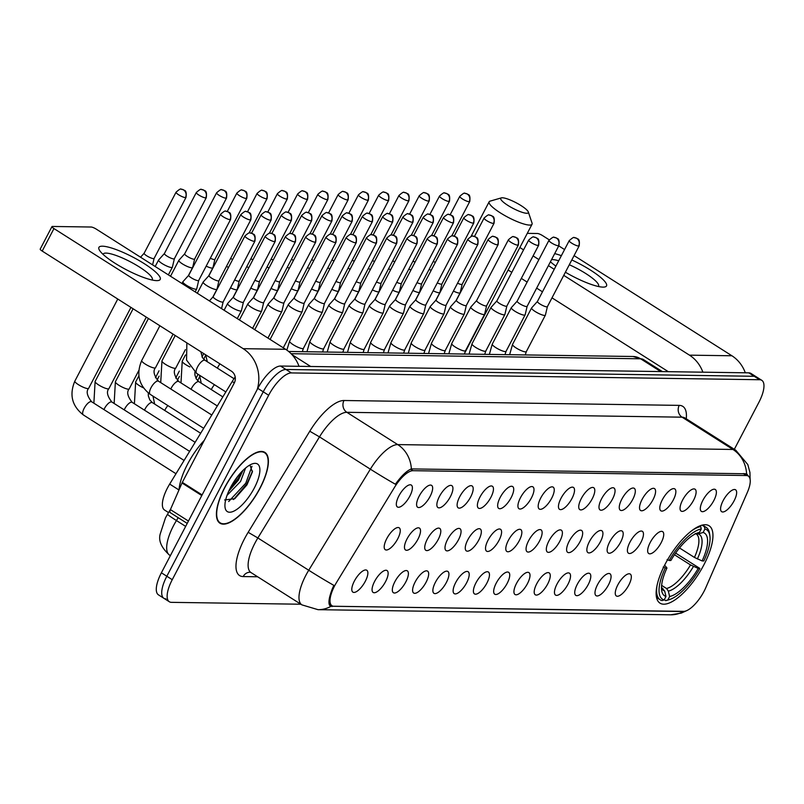 <?xml version="1.0" encoding="UTF-8"?>
<svg xmlns="http://www.w3.org/2000/svg" width="804" height="804" viewBox="0 0 804 804"><rect width="100%" height="100%" fill="white"/><g stroke="black" fill="none" stroke-linecap="round" stroke-linejoin="round"><path stroke-width="1.21" d="M703.932 564.74A45.818 16.944 122.4 0 0 709.098 525.776A45.818 16.944 122.4 0 0 665.149 564.177A45.818 16.944 122.4 0 0 659.994 603.151A45.818 16.944 122.4 0 0 703.932 564.74M702.867 500.359A12.964 4.794 -57.6 0 1 714.133 489.194A12.964 4.794 -57.6 0 1 713.841 500.52A12.964 4.794 -57.6 0 1 700.636 510.46A12.964 4.794 -57.6 0 1 702.867 500.359M682.596 500.068A12.964 4.794 -57.6 0 1 693.872 488.902A12.964 4.794 -57.6 0 1 693.571 500.229A12.964 4.794 -57.6 0 1 680.375 510.168A12.964 4.794 -57.6 0 1 682.596 500.068M662.335 499.776A12.964 4.794 -57.6 0 1 673.601 488.611A12.964 4.794 -57.6 0 1 673.31 499.937A12.964 4.794 -57.6 0 1 660.104 509.877A12.964 4.794 -57.6 0 1 662.335 499.776M642.064 499.475A12.964 4.794 -57.6 0 1 653.33 488.309A12.964 4.794 -57.6 0 1 653.039 499.636A12.964 4.794 -57.6 0 1 639.843 509.575A12.964 4.794 -57.6 0 1 642.064 499.475M621.804 499.183A12.964 4.794 -57.6 0 1 633.07 488.018A12.964 4.794 -57.6 0 1 632.778 499.344A12.964 4.794 -57.6 0 1 619.572 509.284A12.964 4.794 -57.6 0 1 621.804 499.183M601.533 498.892A12.964 4.794 -57.6 0 1 612.799 487.726A12.964 4.794 -57.6 0 1 612.507 499.053A12.964 4.794 -57.6 0 1 599.302 508.992A12.964 4.794 -57.6 0 1 601.533 498.892M581.272 498.601A12.964 4.794 -57.6 0 1 592.538 487.425A12.964 4.794 -57.6 0 1 592.246 498.751A12.964 4.794 -57.6 0 1 579.041 508.691A12.964 4.794 -57.6 0 1 581.272 498.601M561.001 498.299A12.964 4.794 -57.6 0 1 572.267 487.134A12.964 4.794 -57.6 0 1 571.976 498.46A12.964 4.794 -57.6 0 1 558.77 508.399A12.964 4.794 -57.6 0 1 561.001 498.299M540.73 498.008A12.964 4.794 -57.6 0 1 552.006 486.842A12.964 4.794 -57.6 0 1 551.705 498.168A12.964 4.794 -57.6 0 1 538.509 508.108A12.964 4.794 -57.6 0 1 540.73 498.008M520.469 497.716A12.964 4.794 -57.6 0 1 531.735 486.551A12.964 4.794 -57.6 0 1 531.444 497.867A12.964 4.794 -57.6 0 1 518.238 507.806A12.964 4.794 -57.6 0 1 520.469 497.716M500.199 497.415A12.964 4.794 -57.6 0 1 511.475 486.249A12.964 4.794 -57.6 0 1 511.173 497.575A12.964 4.794 -57.6 0 1 497.977 507.515A12.964 4.794 -57.6 0 1 500.199 497.415M479.938 497.123A12.964 4.794 -57.6 0 1 491.204 485.958A12.964 4.794 -57.6 0 1 490.912 497.284A12.964 4.794 -57.6 0 1 477.707 507.223A12.964 4.794 -57.6 0 1 479.938 497.123M459.667 496.832A12.964 4.794 -57.6 0 1 470.943 485.666A12.964 4.794 -57.6 0 1 470.641 496.993A12.964 4.794 -57.6 0 1 457.446 506.922A12.964 4.794 -57.6 0 1 459.667 496.832M439.406 496.53A12.964 4.794 -57.6 0 1 450.672 485.365A12.964 4.794 -57.6 0 1 450.381 496.691A12.964 4.794 -57.6 0 1 437.175 506.631A12.964 4.794 -57.6 0 1 439.406 496.53M419.135 496.239A12.964 4.794 -57.6 0 1 430.401 485.073A12.964 4.794 -57.6 0 1 430.11 496.4A12.964 4.794 -57.6 0 1 416.914 506.339A12.964 4.794 -57.6 0 1 419.135 496.239M398.874 495.947A12.964 4.794 -57.6 0 1 410.14 484.782A12.964 4.794 -57.6 0 1 409.849 496.108A12.964 4.794 -57.6 0 1 396.643 506.048A12.964 4.794 -57.6 0 1 398.874 495.947M723.128 500.661A12.964 4.794 -57.6 0 1 734.404 489.495A12.964 4.794 -57.6 0 1 734.102 500.822A12.964 4.794 -57.6 0 1 720.907 510.761A12.964 4.794 -57.6 0 1 723.128 500.661M650.205 542.509A12.964 4.794 -57.6 0 1 661.471 531.343A12.964 4.794 -57.6 0 1 661.179 542.67A12.964 4.794 -57.6 0 1 647.974 552.609A12.964 4.794 -57.6 0 1 650.205 542.509M629.934 542.208A12.964 4.794 -57.6 0 1 641.2 531.042A12.964 4.794 -57.6 0 1 640.909 542.368A12.964 4.794 -57.6 0 1 627.713 552.308A12.964 4.794 -57.6 0 1 629.934 542.208M609.673 541.916A12.964 4.794 -57.6 0 1 620.939 530.751A12.964 4.794 -57.6 0 1 620.648 542.077A12.964 4.794 -57.6 0 1 607.442 552.016A12.964 4.794 -57.6 0 1 609.673 541.916M589.402 541.625A12.964 4.794 -57.6 0 1 600.668 530.459A12.964 4.794 -57.6 0 1 600.377 541.785A12.964 4.794 -57.6 0 1 587.181 551.725A12.964 4.794 -57.6 0 1 589.402 541.625M569.142 541.333A12.964 4.794 -57.6 0 1 580.408 530.158A12.964 4.794 -57.6 0 1 580.116 541.484A12.964 4.794 -57.6 0 1 566.91 551.423A12.964 4.794 -57.6 0 1 569.142 541.333M548.871 541.032A12.964 4.794 -57.6 0 1 560.137 529.866A12.964 4.794 -57.6 0 1 559.845 541.192A12.964 4.794 -57.6 0 1 546.64 551.132A12.964 4.794 -57.6 0 1 548.871 541.032M528.61 540.74A12.964 4.794 -57.6 0 1 539.876 529.575A12.964 4.794 -57.6 0 1 539.584 540.901A12.964 4.794 -57.6 0 1 526.379 550.841A12.964 4.794 -57.6 0 1 528.61 540.74M508.339 540.449A12.964 4.794 -57.6 0 1 519.605 529.283A12.964 4.794 -57.6 0 1 519.314 540.6A12.964 4.794 -57.6 0 1 506.108 550.539A12.964 4.794 -57.6 0 1 508.339 540.449M488.068 540.147A12.964 4.794 -57.6 0 1 499.344 528.982A12.964 4.794 -57.6 0 1 499.043 540.308A12.964 4.794 -57.6 0 1 485.847 550.248A12.964 4.794 -57.6 0 1 488.068 540.147M467.807 539.856A12.964 4.794 -57.6 0 1 479.073 528.69A12.964 4.794 -57.6 0 1 478.782 540.017A12.964 4.794 -57.6 0 1 465.576 549.956A12.964 4.794 -57.6 0 1 467.807 539.856M447.537 539.564A12.964 4.794 -57.6 0 1 458.813 528.399A12.964 4.794 -57.6 0 1 458.511 539.725A12.964 4.794 -57.6 0 1 445.315 549.655A12.964 4.794 -57.6 0 1 447.537 539.564M427.276 539.263A12.964 4.794 -57.6 0 1 438.542 528.097A12.964 4.794 -57.6 0 1 438.25 539.424A12.964 4.794 -57.6 0 1 425.045 549.363A12.964 4.794 -57.6 0 1 427.276 539.263M407.005 538.971A12.964 4.794 -57.6 0 1 418.281 527.806A12.964 4.794 -57.6 0 1 417.979 539.132A12.964 4.794 -57.6 0 1 404.784 549.072A12.964 4.794 -57.6 0 1 407.005 538.971M386.744 538.68A12.964 4.794 -57.6 0 1 398.01 527.514A12.964 4.794 -57.6 0 1 397.719 538.841A12.964 4.794 -57.6 0 1 384.513 548.78A12.964 4.794 -57.6 0 1 386.744 538.68M617.804 584.94A12.964 4.794 -57.6 0 1 629.08 573.775A12.964 4.794 -57.6 0 1 628.778 585.101A12.964 4.794 -57.6 0 1 615.583 595.04A12.964 4.794 -57.6 0 1 617.804 584.94M597.543 584.649A12.964 4.794 -57.6 0 1 608.809 573.483A12.964 4.794 -57.6 0 1 608.517 584.809A12.964 4.794 -57.6 0 1 595.312 594.749A12.964 4.794 -57.6 0 1 597.543 584.649M577.272 584.357A12.964 4.794 -57.6 0 1 588.538 573.192A12.964 4.794 -57.6 0 1 588.247 584.518A12.964 4.794 -57.6 0 1 575.051 594.457A12.964 4.794 -57.6 0 1 577.272 584.357M557.011 584.056A12.964 4.794 -57.6 0 1 568.277 572.89A12.964 4.794 -57.6 0 1 567.986 584.217A12.964 4.794 -57.6 0 1 554.78 594.156A12.964 4.794 -57.6 0 1 557.011 584.056M536.74 583.764A12.964 4.794 -57.6 0 1 548.006 572.599A12.964 4.794 -57.6 0 1 547.715 583.925A12.964 4.794 -57.6 0 1 534.519 593.865A12.964 4.794 -57.6 0 1 536.74 583.764M516.48 583.473A12.964 4.794 -57.6 0 1 527.746 572.307A12.964 4.794 -57.6 0 1 527.454 583.634A12.964 4.794 -57.6 0 1 514.248 593.573A12.964 4.794 -57.6 0 1 516.48 583.473M496.209 583.181A12.964 4.794 -57.6 0 1 507.475 572.016A12.964 4.794 -57.6 0 1 507.183 583.332A12.964 4.794 -57.6 0 1 493.978 593.272A12.964 4.794 -57.6 0 1 496.209 583.181M475.938 582.88A12.964 4.794 -57.6 0 1 487.214 571.714A12.964 4.794 -57.6 0 1 486.912 583.041A12.964 4.794 -57.6 0 1 473.717 592.98A12.964 4.794 -57.6 0 1 475.938 582.88M455.677 582.588A12.964 4.794 -57.6 0 1 466.943 571.423A12.964 4.794 -57.6 0 1 466.652 582.749A12.964 4.794 -57.6 0 1 453.446 592.689A12.964 4.794 -57.6 0 1 455.677 582.588M435.406 582.297A12.964 4.794 -57.6 0 1 446.682 571.131A12.964 4.794 -57.6 0 1 446.381 582.448A12.964 4.794 -57.6 0 1 433.185 592.387A12.964 4.794 -57.6 0 1 435.406 582.297M415.145 581.995A12.964 4.794 -57.6 0 1 426.411 570.83A12.964 4.794 -57.6 0 1 426.12 582.156A12.964 4.794 -57.6 0 1 412.914 592.096A12.964 4.794 -57.6 0 1 415.145 581.995M394.875 581.704A12.964 4.794 -57.6 0 1 406.151 570.538A12.964 4.794 -57.6 0 1 405.849 581.865A12.964 4.794 -57.6 0 1 392.653 591.804A12.964 4.794 -57.6 0 1 394.875 581.704M374.614 581.413A12.964 4.794 -57.6 0 1 385.88 570.247A12.964 4.794 -57.6 0 1 385.588 581.573A12.964 4.794 -57.6 0 1 372.383 591.513A12.964 4.794 -57.6 0 1 374.614 581.413M354.343 581.111A12.964 4.794 -57.6 0 1 365.609 569.946A12.964 4.794 -57.6 0 1 365.317 581.272A12.964 4.794 -57.6 0 1 352.122 591.211A12.964 4.794 -57.6 0 1 354.343 581.111M705.761 587.744A23.346 8.633 -57.6 0 1 704.073 591.262A23.346 8.633 -57.6 0 1 683.611 611.362L333.891 606.276A23.346 8.633 -57.6 0 1 331.972 605.744A23.346 8.633 -57.6 0 1 336.585 582.377L394.553 487.274A23.346 8.633 -57.6 0 1 413.025 470.692L746.363 475.536A23.346 8.633 -57.6 0 1 748.293 476.068A23.346 8.633 -57.6 0 1 747.348 492.41L705.761 587.744M168.538 512.57L164.549 510.037A25.939 9.588 -57.6 0 1 169.674 484.078L232.215 381.498A25.939 9.588 -57.6 0 1 235.19 377.006M260.144 488.048A41.929 15.507 122.4 0 0 264.878 452.391A41.929 15.507 122.4 0 0 224.668 487.536A41.929 15.507 122.4 0 0 219.934 523.193A41.929 15.507 122.4 0 0 260.144 488.048M687.199 610.407L681.269 613.11L670.667 614.799A30.261 27.416 -89.2 0 0 683.43 611.532L330.333 606.196M746.594 473.777L411.367 468.913C406.824 470.702 401.487 475.797 395.377 484.219A30.261 1.377 -148.6 0 1 370.353 469.164L319.489 436.884L257.863 537.966L308.736 570.247A34.582 12.784 -57.6 0 0 305.791 575.453A34.582 12.784 -57.6 0 0 301.892 604.869L318.022 609.673A30.261 27.416 90.8 0 0 330.776 606.407C327.891 604.739 328.444 598.769 332.454 588.498L333.841 585.352A30.261 1.377 -148.6 0 1 308.736 570.247L370.353 469.164A34.582 12.784 -57.6 0 1 397.719 444.592L732.957 449.466A30.261 27.416 90.8 0 1 746.594 473.777L749.78 477.757M734.323 449.315L758.865 402.382A25.939 9.588 122.4 0 0 761.79 380.322L756.363 376.885A25.939 9.588 122.4 0 0 754.222 376.282L285.973 369.478A25.939 9.588 122.4 0 0 263.24 391.809L166.82 576.247A25.939 9.588 122.4 0 0 163.895 598.307A25.939 9.588 122.4 0 0 166.036 598.9M761.79 380.322A25.939 9.588 122.4 0 0 759.649 379.729L291.4 372.925A25.939 9.588 122.4 0 0 268.667 395.256L172.247 579.694A25.939 9.588 122.4 0 0 169.322 601.754A25.939 9.588 122.4 0 0 171.463 602.347L300.887 604.226M750.936 373.438A25.939 9.588 122.4 0 0 748.795 372.845L280.546 366.041A25.939 9.588 122.4 0 0 257.813 388.372L161.393 572.8A25.939 9.588 122.4 0 0 158.468 594.859L163.895 598.307A25.939 9.588 122.4 0 1 166.82 576.247L263.24 391.809A25.939 9.588 122.4 0 1 285.973 369.478L754.222 376.282A25.939 9.588 122.4 0 1 756.363 376.885L750.936 373.438M554.7 253.612A34.582 7.115 -152.4 0 1 561.363 255.672M571.795 259.963A34.582 7.115 -152.4 0 1 601.101 277.802A34.582 7.115 -152.4 0 1 603.201 287.118A34.582 7.115 -152.4 0 1 602.99 287.118A34.582 7.115 -152.4 0 1 565.393 272.224M598.337 286.485A27.668 5.698 27.6 0 0 598.568 286.174A27.668 5.698 27.6 0 0 569.302 264.737M558.7 260.757A27.668 5.698 27.6 0 0 552.348 259.581A27.668 5.698 27.6 0 0 551.564 259.612M745.308 372.795A34.582 31.336 -89.2 0 0 731.911 355.77L574.076 255.602M702.877 372.172A34.582 31.336 -89.2 0 0 689.47 355.157L563.755 275.36M555.906 266.104A34.582 7.115 -152.4 0 1 550.418 261.813M564.559 249.562L558.75 245.873M549.253 239.843L542.69 235.683A4.321 0.894 27.6 0 0 537.474 233.502L527.273 233.361M554.227 269.32L548.418 265.632M538.891 259.591L533.082 255.903M523.565 249.863L519.876 247.521M508.118 270.013L511.806 272.355M521.324 278.395L527.133 282.083M536.66 288.123L542.469 291.812M551.996 297.852L668.295 371.669M224.849 487.536A41.496 15.346 122.4 0 0 220.165 522.831A41.496 15.346 122.4 0 0 259.963 488.048A41.496 15.346 122.4 0 0 264.647 452.752A41.496 15.346 122.4 0 0 224.849 487.536M204.286 440.331A43.225 15.979 122.4 0 0 187.493 464.28A43.225 15.979 122.4 0 0 179.051 489.797M245.582 468.049L240.547 481.485L227.06 495.334M242.969 470.43L238.396 480.119L228.678 491.334M254.335 487.968A28.18 10.422 122.4 0 0 252.757 463.737A28.18 10.422 122.4 0 0 230.477 487.616A28.18 10.422 122.4 0 0 225.05 507.404A28.18 10.422 122.4 0 0 236.396 509.676A28.18 10.422 122.4 0 0 254.335 487.968M224.607 499.957L234.828 498.661L246.939 484.882L252.376 472.018L249.923 464.983M251.974 466.31L245.753 483.234L228.688 501.525M238.547 475.325L231.532 485.686M252.536 471.054L246.838 483.918L233.502 499.565M241.803 471.616L238.225 478.45L229.23 490.128M502.309 197.774A15.557 3.206 27.6 0 0 501.344 197.884A15.557 3.206 27.6 0 0 509.022 206.105A15.557 3.206 27.6 0 0 526.721 213.271A15.557 3.206 27.6 0 0 528.308 211.975A15.557 3.206 27.6 0 0 517.203 203.332A15.557 3.206 27.6 0 0 502.309 197.774M528.308 211.975L532.047 223.06A24.21 4.985 -152.4 0 1 532.047 224.236A24.21 4.985 -152.4 0 1 529.585 225.08A24.21 4.985 -152.4 0 1 504.198 215.201A24.21 4.985 -152.4 0 1 489.144 201.804A24.21 4.985 -152.4 0 1 490.108 201.131L501.344 197.884M679.501 547.956L694.435 557.433L702.123 560.941A37.175 13.748 122.4 0 0 703.108 532.469L704.927 528.992L704.354 526.63L702.053 525.163M675.621 553.082L699.902 568.458A41.155 15.216 122.4 0 1 669.42 599.583L667.431 600.196A42.883 15.859 122.4 0 1 665.672 600.628L664.265 599.724M657.019 585.624A42.883 15.859 122.4 0 0 660.205 599.804A42.883 15.859 122.4 0 0 662.014 600.568L664.164 599.925A41.155 15.216 122.4 0 1 665.27 567.956L663.169 567.081M667.089 559.584L669.189 560.458A41.155 15.216 122.4 0 1 701.269 528.942L700.696 526.58A42.883 15.859 122.4 0 0 691.983 530.539M700.696 526.58L699.721 525.957M702.123 560.941L703.822 560.961A41.155 15.216 122.4 0 0 709.882 535.826L709.59 533.766A42.883 15.859 122.4 0 0 706.163 527.394A42.883 15.859 122.4 0 0 704.354 526.63M709.882 535.826A41.155 15.216 122.4 0 0 704.927 528.992M665.27 567.956L666.958 567.986A37.175 13.748 122.4 0 0 661.652 590.327A37.175 13.748 122.4 0 0 665.973 596.457L664.164 599.925M701.269 528.942L699.45 532.409A37.175 13.748 122.4 0 0 698.204 532.73A37.175 13.748 122.4 0 0 670.878 560.488L669.189 560.458M665.973 596.457L664.687 591.071L661.612 587.644M664.637 565.182L666.958 567.986M697.038 533.142L699.45 532.409M703.108 532.469L698.244 533.936L695.269 533.524M694.435 557.433A31.989 11.829 122.4 0 0 696.214 533.977L695.671 533.745M665.672 600.628L667.812 599.975A41.155 15.216 122.4 0 0 669.42 599.583M667.812 599.975L669.631 596.508A37.175 13.748 122.4 0 0 698.204 568.438L699.902 568.458M661.622 585.382L666.526 588.498L668.345 591.131L669.631 596.508M698.204 568.438L690.515 564.931L674.476 554.75M429.115 269.36A7.779 1.598 27.6 0 0 431.195 270.295M433.245 261.461A5.618 1.156 27.6 0 0 435.356 262.335M408.844 269.069A7.779 1.598 27.6 0 0 410.934 270.003M412.975 261.169A5.618 1.156 27.6 0 0 415.085 262.044M388.583 268.767A7.779 1.598 27.6 0 0 390.664 269.702M392.714 260.878A5.618 1.156 27.6 0 0 394.824 261.752M368.312 268.476A7.779 1.598 27.6 0 0 370.403 269.41M372.443 260.576A5.618 1.156 27.6 0 0 374.553 261.461M348.052 268.184A7.779 1.598 27.6 0 0 350.132 269.119M352.172 260.285A5.618 1.156 27.6 0 0 354.293 261.159M327.781 267.893A7.779 1.598 27.6 0 0 329.871 268.817M331.911 259.993A5.618 1.156 27.6 0 0 334.022 260.868M307.52 267.591A7.779 1.598 27.6 0 0 309.6 268.526M311.64 259.692A5.618 1.156 27.6 0 0 313.761 260.576M287.249 267.3A7.779 1.598 27.6 0 0 289.329 268.234M291.38 259.401A5.618 1.156 27.6 0 0 293.49 260.275M266.988 267.008A7.779 1.598 27.6 0 0 269.069 267.933M271.109 259.109A5.618 1.156 27.6 0 0 273.229 259.983M246.717 266.707A7.779 1.598 27.6 0 0 248.798 267.642M250.848 258.818A5.618 1.156 27.6 0 0 252.958 259.692M226.447 266.415A7.779 1.598 27.6 0 0 228.537 267.35M230.577 258.516A5.618 1.156 27.6 0 0 232.698 259.39M206.186 266.124A7.779 1.598 27.6 0 0 212.105 268.104A7.779 1.598 27.6 0 0 212.889 267.832A7.779 1.598 27.6 0 0 212.919 267.752L214.909 259.31A5.618 1.156 27.6 0 1 214.899 259.34A5.618 1.156 27.6 0 1 214.326 259.531A5.618 1.156 27.6 0 1 210.316 258.225M184.709 253.783A5.618 1.156 27.6 0 0 184.669 253.833L178.89 260.265A7.779 1.598 27.6 0 0 178.84 260.335A7.779 1.598 27.6 0 0 182.438 263.893A7.779 1.598 27.6 0 0 191.834 267.812A7.779 1.598 27.6 0 0 192.628 267.541A7.779 1.598 27.6 0 0 192.658 267.461L194.648 259.019M225.964 198.206A5.618 1.156 27.6 0 0 226.537 198.015C227.663 189.161 224.075 191.613 224.185 190.447L221.643 189.794A5.618 5.095 -89.2 0 1 224.105 190.538A5.618 5.095 90.8 0 1 225.964 198.206A5.618 1.156 27.6 0 1 220.075 195.915A5.618 1.156 27.6 0 1 216.577 192.809L184.669 253.833A5.618 1.156 27.6 0 0 187.272 256.406A5.618 1.156 27.6 0 0 194.055 259.24A5.618 1.156 27.6 0 0 194.628 259.039A5.618 1.156 27.6 0 0 194.648 258.988M205.703 197.915A5.618 1.156 27.6 0 0 206.266 197.724C207.402 188.87 203.814 191.322 203.925 190.146L201.372 189.493A5.618 5.095 -89.2 0 1 203.834 190.246A5.618 5.095 90.8 0 1 205.703 197.915A5.618 1.156 27.6 0 1 199.804 195.623A5.618 1.156 27.6 0 1 196.307 192.518L164.408 253.541A5.618 1.156 27.6 0 1 164.438 253.491L158.619 259.963A7.779 1.598 27.6 0 0 158.569 260.034A7.779 1.598 27.6 0 0 162.177 263.591A7.779 1.598 27.6 0 0 171.574 267.521A7.779 1.598 27.6 0 0 172.357 267.25A7.779 1.598 27.6 0 0 172.388 267.169L174.378 258.717A5.618 1.156 27.6 0 0 174.388 258.687M164.408 253.541A5.618 1.156 27.6 0 0 167.011 256.114A5.618 1.156 27.6 0 0 173.795 258.938A5.618 1.156 27.6 0 0 174.367 258.747L206.266 197.724M140.559 257.22L144.157 253.22A5.618 1.156 27.6 0 0 144.137 253.25A5.618 1.156 27.6 0 0 146.74 255.813A5.618 1.156 27.6 0 0 153.524 258.647A5.618 1.156 27.6 0 0 154.097 258.456A5.618 1.156 27.6 0 0 154.117 258.396M453.436 291.078A7.779 1.598 27.6 0 0 459.345 293.068A7.779 1.598 27.6 0 0 460.139 292.797A7.779 1.598 27.6 0 0 460.169 292.716L462.159 284.274A5.618 1.156 27.6 0 1 462.149 284.294A5.618 1.156 27.6 0 1 461.576 284.495A5.618 1.156 27.6 0 1 457.556 283.179M433.165 290.787A7.779 1.598 27.6 0 0 439.084 292.767A7.779 1.598 27.6 0 0 439.878 292.505A7.779 1.598 27.6 0 0 439.909 292.425L441.898 283.973A5.618 1.156 27.6 0 1 441.878 284.003A5.618 1.156 27.6 0 1 441.306 284.194A5.618 1.156 27.6 0 1 437.296 282.887M412.904 290.485A7.779 1.598 27.6 0 0 418.814 292.475A7.779 1.598 27.6 0 0 419.608 292.204A7.779 1.598 27.6 0 0 419.638 292.123L421.628 283.681A5.618 1.156 27.6 0 1 421.618 283.712A5.618 1.156 27.6 0 1 421.045 283.902A5.618 1.156 27.6 0 1 417.025 282.596M392.633 290.194A7.779 1.598 27.6 0 0 398.553 292.184A7.779 1.598 27.6 0 0 399.347 291.912A7.779 1.598 27.6 0 0 399.377 291.832L401.357 283.39A5.618 1.156 27.6 0 0 401.367 283.36M396.764 282.294A5.618 1.156 27.6 0 0 400.774 283.611A5.618 1.156 27.6 0 0 401.347 283.41L433.255 222.386C434.381 213.532 430.793 215.985 430.904 214.819L428.351 214.165A5.618 5.095 -89.2 0 1 430.823 214.909A5.618 5.095 90.8 0 1 432.683 222.577A5.618 1.156 27.6 0 0 433.255 222.386M372.373 289.902A7.779 1.598 27.6 0 0 378.282 291.882A7.779 1.598 27.6 0 0 379.076 291.621A7.779 1.598 27.6 0 0 379.106 291.54L381.096 283.088A5.618 1.156 27.6 0 0 381.106 283.058M376.493 282.003A5.618 1.156 27.6 0 0 380.513 283.309A5.618 1.156 27.6 0 0 381.076 283.119L412.985 222.085C414.11 213.241 410.522 215.693 410.633 214.517L408.09 213.864A5.618 5.095 -89.2 0 1 410.553 214.618A5.618 5.095 90.8 0 1 412.412 222.286A5.618 1.156 27.6 0 0 412.985 222.085M352.102 289.611A7.779 1.598 27.6 0 0 358.021 291.591A7.779 1.598 27.6 0 0 358.815 291.319A7.779 1.598 27.6 0 0 358.835 291.239L360.825 282.797M356.232 281.712A5.618 1.156 27.6 0 0 360.242 283.018A5.618 1.156 27.6 0 0 360.815 282.827A5.618 1.156 27.6 0 0 360.835 282.767M331.831 289.309A7.779 1.598 27.6 0 0 337.75 291.299A7.779 1.598 27.6 0 0 338.544 291.028A7.779 1.598 27.6 0 0 338.574 290.947L340.564 282.505A5.618 1.156 27.6 0 0 340.574 282.475M335.961 281.42A5.618 1.156 27.6 0 0 339.981 282.727A5.618 1.156 27.6 0 0 340.544 282.526L372.453 221.502C373.579 212.648 369.991 215.1 370.101 213.934L367.559 213.281A5.618 5.095 -89.2 0 1 370.021 214.025A5.618 5.095 90.8 0 1 371.88 221.693A5.618 1.156 27.6 0 0 372.453 221.502M311.57 289.018A7.779 1.598 27.6 0 0 317.49 290.998A7.779 1.598 27.6 0 0 318.273 290.736A7.779 1.598 27.6 0 0 318.304 290.656L320.293 282.204M315.701 281.119A5.618 1.156 27.6 0 0 319.711 282.425A5.618 1.156 27.6 0 0 320.283 282.234A5.618 1.156 27.6 0 0 320.304 282.174M291.299 288.726A7.779 1.598 27.6 0 0 297.219 290.706A7.779 1.598 27.6 0 0 298.013 290.435A7.779 1.598 27.6 0 0 298.043 290.355L300.033 281.913A5.618 1.156 27.6 0 1 300.013 281.943A5.618 1.156 27.6 0 1 299.44 282.134A5.618 1.156 27.6 0 1 295.43 280.827M271.038 288.425A7.779 1.598 27.6 0 0 276.958 290.415A7.779 1.598 27.6 0 0 277.742 290.143A7.779 1.598 27.6 0 0 277.772 290.063L279.762 281.621M275.169 280.536A5.618 1.156 27.6 0 0 279.179 281.842A5.618 1.156 27.6 0 0 279.752 281.641A5.618 1.156 27.6 0 0 279.772 281.591M250.768 288.133A7.779 1.598 27.6 0 0 256.687 290.123A7.779 1.598 27.6 0 0 257.481 289.852A7.779 1.598 27.6 0 0 257.511 289.772L259.501 281.32A5.618 1.156 27.6 0 1 259.481 281.35A5.618 1.156 27.6 0 1 258.908 281.541A5.618 1.156 27.6 0 1 254.898 280.234M230.507 287.842A7.779 1.598 27.6 0 0 236.426 289.822A7.779 1.598 27.6 0 0 237.21 289.551A7.779 1.598 27.6 0 0 237.24 289.48L239.23 281.028A5.618 1.156 27.6 0 0 239.24 280.998M234.637 279.943A5.618 1.156 27.6 0 0 238.647 281.249A5.618 1.156 27.6 0 0 239.22 281.058L271.119 220.025C272.254 211.181 268.657 213.623 268.767 212.457L266.224 211.804A5.618 5.095 -89.2 0 1 268.687 212.547A5.618 5.095 90.8 0 1 270.546 220.226A5.618 1.156 27.6 0 0 271.119 220.025M209.01 275.531L203.201 281.983A7.779 1.598 27.6 0 0 203.161 282.053A7.779 1.598 27.6 0 0 206.759 285.611A7.779 1.598 27.6 0 0 216.155 289.53A7.779 1.598 27.6 0 0 216.949 289.259A7.779 1.598 27.6 0 0 216.979 289.179L218.969 280.737M209.03 275.501A5.618 1.156 27.6 0 0 208.99 275.551A5.618 1.156 27.6 0 0 211.593 278.124A5.618 1.156 27.6 0 0 218.376 280.958A5.618 1.156 27.6 0 0 218.949 280.757A5.618 1.156 27.6 0 0 218.969 280.707M230.014 219.633A5.618 1.156 27.6 0 0 230.587 219.442C231.713 210.588 228.125 213.04 228.235 211.864L225.693 211.221A5.618 5.095 -89.2 0 1 228.155 211.965A5.618 5.095 90.8 0 1 230.014 219.633A5.618 1.156 27.6 0 1 224.125 217.341A5.618 1.156 27.6 0 1 220.628 214.236L188.729 275.259A5.618 1.156 27.6 0 1 188.759 275.209L182.94 281.691A7.779 1.598 27.6 0 0 182.89 281.752A7.779 1.598 27.6 0 0 186.498 285.309A7.779 1.598 27.6 0 0 195.885 289.239A7.779 1.598 27.6 0 0 196.678 288.968A7.779 1.598 27.6 0 0 196.709 288.887L198.699 280.435A5.618 1.156 27.6 0 0 198.709 280.405M188.729 275.259A5.618 1.156 27.6 0 0 191.332 277.832A5.618 1.156 27.6 0 0 198.116 280.666A5.618 1.156 27.6 0 0 198.688 280.465L230.587 219.442M537.454 301.42A5.618 1.156 27.6 0 0 537.424 301.47L531.635 307.892A7.779 1.598 27.6 0 0 531.585 307.962A7.779 1.598 27.6 0 0 535.193 311.52A7.779 1.598 27.6 0 0 544.589 315.439A7.779 1.598 27.6 0 0 545.373 315.168A7.779 1.598 27.6 0 0 545.403 315.098L547.393 306.646M578.599 246.064A5.618 1.156 27.6 0 0 579.171 245.873C580.297 237.019 576.709 239.471 576.82 238.296L574.267 237.652A5.618 5.095 -89.2 0 1 576.739 238.396A5.618 5.095 90.8 0 1 578.599 246.064A5.618 1.156 27.6 0 1 572.709 243.773A5.618 1.156 27.6 0 1 569.212 240.667L537.424 301.47A5.618 1.156 27.6 0 0 540.027 304.033A5.618 1.156 27.6 0 0 546.81 306.867A5.618 1.156 27.6 0 0 547.383 306.676A5.618 1.156 27.6 0 0 547.403 306.615M102.44 246.195A34.582 7.115 -152.4 0 1 144.006 263.501A34.582 7.115 -152.4 0 1 156.911 280.626A34.582 7.115 -152.4 0 1 156.7 280.626A34.582 7.115 -152.4 0 1 126.047 269.601A34.582 7.115 -152.4 0 1 99.827 250.788A34.582 7.115 -152.4 0 1 102.44 246.195M152.046 279.993A27.668 5.698 27.6 0 0 152.278 279.691A27.668 5.698 27.6 0 0 135.072 264.385A27.668 5.698 27.6 0 0 106.058 253.099A27.668 5.698 27.6 0 0 103.244 254.054A27.668 5.698 27.6 0 0 103.123 254.416M299.018 366.302A34.582 31.336 -89.2 0 0 285.611 349.288L96.4 229.2A4.321 0.894 27.6 0 0 91.174 227.019L52.401 226.457A4.321 0.894 27.6 0 0 51.959 226.607A4.321 0.894 27.6 0 0 53.958 228.577L42.2 251.069L231.421 371.167A8.643 7.829 90.8 0 1 234.286 382.965L182.327 482.35L202.116 494.912M257.23 389.498A34.582 31.336 -89.2 0 0 243.18 348.675L53.958 228.577M42.2 251.069A4.321 0.894 -152.4 0 1 40.2 249.099L51.959 226.607M170.589 512.731A4.321 1.598 -57.6 0 1 170.237 512.63A4.321 1.598 -57.6 0 1 170.408 509.605L182.016 483.003A4.321 1.598 -57.6 0 1 182.327 482.35M517.193 301.118A5.618 1.156 27.6 0 0 517.153 301.168L511.374 307.6A7.779 1.598 27.6 0 0 511.324 307.671A7.779 1.598 27.6 0 0 514.922 311.228A7.779 1.598 27.6 0 0 524.319 315.148A7.779 1.598 27.6 0 0 525.112 314.877A7.779 1.598 27.6 0 0 525.143 314.796L527.133 306.354A5.618 1.156 27.6 0 0 527.133 306.324M558.328 245.773A5.618 1.156 27.6 0 1 552.438 243.481A5.618 1.156 27.6 0 1 548.941 240.366L517.153 301.168A5.618 1.156 27.6 0 0 519.756 303.741A5.618 1.156 27.6 0 0 526.54 306.575A5.618 1.156 27.6 0 0 527.112 306.384L558.901 245.572C560.026 236.728 556.438 239.17 556.549 238.004L554.006 237.351A5.618 5.095 -89.2 0 1 556.468 238.095A5.618 5.095 90.8 0 1 558.328 245.773A5.618 1.156 27.6 0 0 558.901 245.572M538.067 245.471A5.618 1.156 27.6 0 0 538.64 245.28C539.765 236.436 536.178 238.878 536.288 237.713L533.735 237.059A5.618 5.095 -89.2 0 1 536.208 237.803A5.618 5.095 90.8 0 1 538.067 245.471A5.618 1.156 27.6 0 1 532.168 243.18A5.618 1.156 27.6 0 1 528.68 240.074L496.892 300.877A5.618 1.156 27.6 0 1 496.922 300.827L491.103 307.309A7.779 1.598 27.6 0 0 491.053 307.369A7.779 1.598 27.6 0 0 494.661 310.927A7.779 1.598 27.6 0 0 504.058 314.856A7.779 1.598 27.6 0 0 504.842 314.585A7.779 1.598 27.6 0 0 504.872 314.505L506.862 306.063A5.618 1.156 27.6 0 0 506.872 306.022M496.892 300.877A5.618 1.156 27.6 0 0 499.495 303.45A5.618 1.156 27.6 0 0 506.279 306.284A5.618 1.156 27.6 0 0 506.852 306.083L538.64 245.28M476.641 300.555L470.832 307.007A7.779 1.598 27.6 0 0 470.792 307.078A7.779 1.598 27.6 0 0 474.39 310.635A7.779 1.598 27.6 0 0 483.787 314.555A7.779 1.598 27.6 0 0 484.581 314.294A7.779 1.598 27.6 0 0 484.611 314.213L486.601 305.761M476.661 300.535A5.618 1.156 27.6 0 0 476.621 300.585A5.618 1.156 27.6 0 0 479.224 303.148A5.618 1.156 27.6 0 0 486.008 305.982A5.618 1.156 27.6 0 0 486.581 305.791A5.618 1.156 27.6 0 0 486.601 305.731M497.535 244.888A5.618 1.156 27.6 0 0 498.108 244.687C499.234 235.843 495.646 238.296 495.756 237.12L493.204 236.466A5.618 5.095 -89.2 0 1 495.676 237.21A5.618 5.095 90.8 0 1 497.535 244.888A5.618 1.156 27.6 0 1 491.636 242.597A5.618 1.156 27.6 0 1 488.149 239.481L456.36 300.284A5.618 1.156 27.6 0 1 456.391 300.234L450.572 306.716A7.779 1.598 27.6 0 0 450.521 306.786A7.779 1.598 27.6 0 0 454.129 310.344A7.779 1.598 27.6 0 0 463.516 314.263A7.779 1.598 27.6 0 0 464.31 313.992A7.779 1.598 27.6 0 0 464.34 313.912L466.33 305.47M456.36 300.284A5.618 1.156 27.6 0 0 458.963 302.857A5.618 1.156 27.6 0 0 465.747 305.691A5.618 1.156 27.6 0 0 466.32 305.5A5.618 1.156 27.6 0 0 466.34 305.44M433.858 310.042A7.779 1.598 27.6 0 0 443.255 313.972A7.779 1.598 27.6 0 0 444.049 313.701A7.779 1.598 27.6 0 0 444.079 313.62L446.069 305.178A5.618 1.156 27.6 0 1 446.049 305.198A5.618 1.156 27.6 0 1 445.476 305.399A5.618 1.156 27.6 0 1 438.693 302.565A5.618 1.156 27.6 0 1 436.09 299.992A5.618 1.156 27.6 0 1 436.13 299.942L430.301 306.424A7.779 1.598 27.6 0 0 430.261 306.495A7.779 1.598 27.6 0 0 433.858 310.042M413.588 309.751A7.779 1.598 27.6 0 0 422.984 313.671A7.779 1.598 27.6 0 0 423.778 313.409A7.779 1.598 27.6 0 0 423.808 313.329L425.798 304.877A5.618 1.156 27.6 0 1 425.788 304.907A5.618 1.156 27.6 0 1 425.215 305.098A5.618 1.156 27.6 0 1 418.422 302.264A5.618 1.156 27.6 0 1 415.829 299.701L410.04 306.123A7.779 1.598 27.6 0 0 409.99 306.193A7.779 1.598 27.6 0 0 413.588 309.751M415.859 299.651A5.618 1.156 27.6 0 0 415.829 299.701L447.607 238.899A5.618 1.156 27.6 0 0 451.104 242.004A5.618 1.156 27.6 0 0 457.004 244.295A5.618 1.156 27.6 0 0 457.576 244.104C458.702 235.25 455.114 237.703 455.225 236.537L452.672 235.884A5.618 5.095 -89.2 0 1 455.144 236.627A5.618 5.095 90.8 0 1 457.004 244.295M393.327 309.46A7.779 1.598 27.6 0 0 402.724 313.379A7.779 1.598 27.6 0 0 403.518 313.108A7.779 1.598 27.6 0 0 403.548 313.027L405.528 304.585A5.618 1.156 27.6 0 1 405.517 304.615A5.618 1.156 27.6 0 1 404.945 304.806A5.618 1.156 27.6 0 1 398.161 301.972A5.618 1.156 27.6 0 1 395.558 299.41L389.769 305.832A7.779 1.598 27.6 0 0 389.719 305.902A7.779 1.598 27.6 0 0 393.327 309.46M395.598 299.359A5.618 1.156 27.6 0 0 395.558 299.41L427.346 238.597A5.618 1.156 27.6 0 0 430.843 241.713A5.618 1.156 27.6 0 0 436.733 244.004A5.618 1.156 27.6 0 0 437.306 243.813C438.431 234.959 434.843 237.411 434.954 236.235L432.411 235.582A5.618 5.095 -89.2 0 1 434.874 236.336A5.618 5.095 90.8 0 1 436.733 244.004M375.307 299.088L369.508 305.54A7.779 1.598 27.6 0 0 369.458 305.61A7.779 1.598 27.6 0 0 373.056 309.168A7.779 1.598 27.6 0 0 382.453 313.088A7.779 1.598 27.6 0 0 383.247 312.816A7.779 1.598 27.6 0 0 383.277 312.736L385.267 304.294A5.618 1.156 27.6 0 0 385.277 304.264M375.327 299.058A5.618 1.156 27.6 0 0 375.287 299.108A5.618 1.156 27.6 0 0 377.89 301.681A5.618 1.156 27.6 0 0 384.684 304.515A5.618 1.156 27.6 0 0 385.257 304.314L417.035 243.511C418.17 234.667 414.583 237.11 414.693 235.944L412.14 235.291A5.618 5.095 -89.2 0 1 414.603 236.034A5.618 5.095 90.8 0 1 416.472 243.712A5.618 1.156 27.6 0 0 417.035 243.511M355.036 298.786L349.237 305.239A7.779 1.598 27.6 0 0 349.187 305.309A7.779 1.598 27.6 0 0 352.795 308.867A7.779 1.598 27.6 0 0 362.192 312.786A7.779 1.598 27.6 0 0 362.986 312.525A7.779 1.598 27.6 0 0 363.006 312.444L364.996 303.992M355.056 298.766A5.618 1.156 27.6 0 0 355.026 298.817A5.618 1.156 27.6 0 0 357.629 301.389A5.618 1.156 27.6 0 0 364.413 304.213A5.618 1.156 27.6 0 0 364.986 304.023A5.618 1.156 27.6 0 0 365.006 303.962M334.776 298.495L328.977 304.947A7.779 1.598 27.6 0 0 328.926 305.017A7.779 1.598 27.6 0 0 332.524 308.575A7.779 1.598 27.6 0 0 341.921 312.495A7.779 1.598 27.6 0 0 342.715 312.223A7.779 1.598 27.6 0 0 342.745 312.143L344.735 303.701A5.618 1.156 27.6 0 0 344.745 303.671M334.796 298.475A5.618 1.156 27.6 0 0 334.755 298.525A5.618 1.156 27.6 0 0 337.358 301.088A5.618 1.156 27.6 0 0 344.152 303.922A5.618 1.156 27.6 0 0 344.715 303.731L376.503 242.929C377.639 234.075 374.051 236.527 374.151 235.351L371.609 234.698A5.618 5.095 -89.2 0 1 374.071 235.451A5.618 5.095 90.8 0 1 375.93 243.12A5.618 1.156 27.6 0 0 376.503 242.929M355.669 242.828A5.618 1.156 27.6 0 0 356.242 242.627C357.368 233.783 353.78 236.225 353.891 235.059L351.338 234.406A5.618 5.095 -89.2 0 1 353.81 235.15A5.618 5.095 90.8 0 1 355.669 242.828A5.618 1.156 27.6 0 1 349.78 240.527A5.618 1.156 27.6 0 1 346.283 237.421L314.495 298.224A5.618 1.156 27.6 0 1 314.525 298.173L308.706 304.656A7.779 1.598 27.6 0 0 308.656 304.726A7.779 1.598 27.6 0 0 312.264 308.284A7.779 1.598 27.6 0 0 321.66 312.203A7.779 1.598 27.6 0 0 322.444 311.932A7.779 1.598 27.6 0 0 322.474 311.851L324.464 303.409A5.618 1.156 27.6 0 0 324.474 303.379M314.495 298.224A5.618 1.156 27.6 0 0 317.098 300.796A5.618 1.156 27.6 0 0 323.881 303.631A5.618 1.156 27.6 0 0 324.454 303.43L356.242 242.627M335.399 242.527A5.618 1.156 27.6 0 0 335.971 242.336C337.097 233.482 333.509 235.934 333.62 234.768L331.077 234.115A5.618 5.095 -89.2 0 1 333.539 234.858A5.618 5.095 90.8 0 1 335.399 242.527A5.618 1.156 27.6 0 1 329.509 240.235A5.618 1.156 27.6 0 1 326.012 237.13L294.224 297.932A5.618 1.156 27.6 0 1 294.264 297.882L288.445 304.354A7.779 1.598 27.6 0 0 288.395 304.425A7.779 1.598 27.6 0 0 291.993 307.982A7.779 1.598 27.6 0 0 301.389 311.912A7.779 1.598 27.6 0 0 302.183 311.64A7.779 1.598 27.6 0 0 302.214 311.56L304.203 303.108M294.224 297.932A5.618 1.156 27.6 0 0 296.827 300.505A5.618 1.156 27.6 0 0 303.611 303.329A5.618 1.156 27.6 0 0 304.183 303.138A5.618 1.156 27.6 0 0 304.203 303.078M273.993 297.591A5.618 1.156 27.6 0 0 273.963 297.641L268.174 304.063A7.779 1.598 27.6 0 0 268.124 304.133A7.779 1.598 27.6 0 0 271.732 307.691A7.779 1.598 27.6 0 0 281.129 311.61A7.779 1.598 27.6 0 0 281.913 311.339A7.779 1.598 27.6 0 0 281.943 311.259L283.933 302.817M315.138 242.235A5.618 1.156 27.6 0 0 315.711 242.044C316.836 233.19 313.248 235.642 313.359 234.466L310.806 233.823A5.618 5.095 -89.2 0 1 313.279 234.567A5.618 5.095 90.8 0 1 315.138 242.235A5.618 1.156 27.6 0 1 309.238 239.944A5.618 1.156 27.6 0 1 305.751 236.838L273.963 297.641A5.618 1.156 27.6 0 0 276.566 300.204A5.618 1.156 27.6 0 0 283.35 303.038A5.618 1.156 27.6 0 0 283.923 302.847A5.618 1.156 27.6 0 0 283.943 302.786M251.461 307.399A7.779 1.598 27.6 0 0 260.858 311.319A7.779 1.598 27.6 0 0 261.652 311.047A7.779 1.598 27.6 0 0 261.682 310.967L263.672 302.525A5.618 1.156 27.6 0 1 263.652 302.545A5.618 1.156 27.6 0 1 263.079 302.746A5.618 1.156 27.6 0 1 256.295 299.912A5.618 1.156 27.6 0 1 253.692 297.339L247.903 303.771A7.779 1.598 27.6 0 0 247.863 303.842A7.779 1.598 27.6 0 0 251.461 307.399M253.732 297.289A5.618 1.156 27.6 0 0 253.692 297.339L285.48 236.537A5.618 1.156 27.6 0 0 288.978 239.642A5.618 1.156 27.6 0 0 294.867 241.944A5.618 1.156 27.6 0 0 295.44 241.743C296.565 232.899 292.978 235.341 293.088 234.175L290.546 233.522A5.618 5.095 -89.2 0 1 293.008 234.265A5.618 5.095 90.8 0 1 294.867 241.944M233.441 297.018L227.643 303.47A7.779 1.598 27.6 0 0 227.592 303.54A7.779 1.598 27.6 0 0 231.2 307.098A7.779 1.598 27.6 0 0 240.597 311.027A7.779 1.598 27.6 0 0 241.381 310.756A7.779 1.598 27.6 0 0 241.411 310.676L243.401 302.224A5.618 1.156 27.6 0 1 243.391 302.254A5.618 1.156 27.6 0 1 242.818 302.445A5.618 1.156 27.6 0 1 236.034 299.621A5.618 1.156 27.6 0 1 233.431 297.048A5.618 1.156 27.6 0 1 233.461 296.998M213.201 296.706A5.618 1.156 27.6 0 0 213.16 296.756A5.618 1.156 27.6 0 0 215.763 299.319A5.618 1.156 27.6 0 0 222.547 302.153A5.618 1.156 27.6 0 0 223.12 301.962A5.618 1.156 27.6 0 0 223.14 301.902M746.363 475.536L743.228 473.546M413.025 470.692L410.643 469.184M234.346 382.845L232.215 381.498M178.97 489.978L169.674 484.078M681.712 611.653L681.199 611.321M257.632 576.78L243.18 576.568A8.643 7.829 90.8 0 1 250.084 572.227L251.029 572.579A34.582 12.784 122.4 0 1 254.918 543.172A34.582 12.784 122.4 0 1 257.863 537.966L248.165 532.308L309.781 431.225A43.225 15.979 -57.6 0 1 343.991 400.503L679.229 405.377A43.225 15.979 -57.6 0 1 686.254 418.804M243.18 576.568A43.225 15.979 -57.6 0 1 244.486 538.811A43.225 15.979 -57.6 0 1 248.165 532.308M411.367 468.913A30.261 27.416 -89.2 0 0 397.719 444.592L346.856 412.311A34.582 12.784 122.4 0 0 319.489 436.884L309.781 431.225M679.229 405.377A8.643 7.829 90.8 0 0 682.083 417.175L732.957 449.466A34.582 12.784 -57.6 0 1 735.801 450.25L684.938 417.969A34.582 12.784 122.4 0 0 682.083 417.175L346.856 412.311A8.643 7.829 90.8 0 1 343.991 400.503M172.247 579.694L161.393 572.8M759.649 379.729L748.795 372.845M291.4 372.925L280.546 366.041M268.667 395.256L257.813 388.372M331.992 606.568L329.349 604.889M178.186 517.675L176.438 520.55A34.582 12.784 122.4 0 0 173.483 525.756A34.582 12.784 122.4 0 0 169.594 555.162L170.358 555.654M185.654 526.399L176.438 520.55A17.286 0.784 -148.6 0 1 167.513 514.258L170.548 509.274M288.666 351.489L633.019 356.494L643.461 359.589A34.582 12.784 122.4 0 0 640.607 358.795L660.727 371.559M291.963 354.614L310.645 366.473M633.019 356.494A17.286 15.668 90.8 0 1 640.607 358.795L291.098 353.71M689.47 355.157L731.911 355.77M661.491 587.714A33.255 12.291 122.4 0 0 664.687 591.071M697.38 558.961A33.255 12.291 122.4 0 0 698.244 533.936M661.491 587.443L661.923 587.995A31.989 11.829 122.4 0 0 662.868 588.448M668.345 591.131A33.255 12.291 122.4 0 0 693.46 566.458M666.526 588.498A31.989 11.829 122.4 0 0 690.515 564.931M469.164 201.744A5.618 1.156 27.6 0 0 469.727 201.553C470.863 192.699 467.275 195.151 467.385 193.975L464.833 193.332A5.618 5.095 -89.2 0 1 467.295 194.076A5.618 5.095 90.8 0 1 469.164 201.744A5.618 1.156 27.6 0 1 463.265 199.452A5.618 1.156 27.6 0 1 459.767 196.347L450.18 214.698M448.893 201.452A5.618 1.156 27.6 0 0 449.466 201.251C450.592 192.407 447.004 194.849 447.114 193.684L444.572 193.03A5.618 5.095 -89.2 0 1 447.034 193.774A5.618 5.095 90.8 0 1 448.893 201.452A5.618 1.156 27.6 0 1 443.004 199.161A5.618 1.156 27.6 0 1 439.507 196.045L429.909 214.407M428.622 201.151A5.618 1.156 27.6 0 0 429.195 200.96C430.331 192.106 426.743 194.558 426.844 193.392L424.301 192.739A5.618 5.095 -89.2 0 1 426.763 193.483A5.618 5.095 90.8 0 1 428.622 201.151A5.618 1.156 27.6 0 1 422.733 198.859A5.618 1.156 27.6 0 1 419.236 195.754L409.638 214.105M408.362 200.859A5.618 1.156 27.6 0 0 408.934 200.668C410.06 191.814 406.472 194.266 406.583 193.101L404.03 192.447A5.618 5.095 -89.2 0 1 406.502 193.191A5.618 5.095 90.8 0 1 408.362 200.859A5.618 1.156 27.6 0 1 402.472 198.568A5.618 1.156 27.6 0 1 398.975 195.462L389.377 213.814M388.091 200.568A5.618 1.156 27.6 0 0 388.664 200.367C389.789 191.523 386.201 193.975 386.312 192.799L383.769 192.146A5.618 5.095 -89.2 0 1 386.232 192.89A5.618 5.095 90.8 0 1 388.091 200.568A5.618 1.156 27.6 0 1 382.201 198.276A5.618 1.156 27.6 0 1 378.704 195.161L369.106 213.522M367.83 200.266A5.618 1.156 27.6 0 0 368.403 200.075C369.528 191.231 365.941 193.674 366.051 192.508L363.498 191.854A5.618 5.095 -89.2 0 1 365.971 192.598A5.618 5.095 90.8 0 1 367.83 200.266A5.618 1.156 27.6 0 1 361.931 197.975A5.618 1.156 27.6 0 1 358.443 194.869L348.846 213.231M347.559 199.975A5.618 1.156 27.6 0 0 348.132 199.784C349.258 190.93 345.67 193.382 345.78 192.216L343.238 191.563A5.618 5.095 -89.2 0 1 345.7 192.307A5.618 5.095 90.8 0 1 347.559 199.975A5.618 1.156 27.6 0 1 341.67 197.683A5.618 1.156 27.6 0 1 338.172 194.578L328.575 212.929M327.298 199.683A5.618 1.156 27.6 0 0 327.871 199.482C328.997 190.638 325.409 193.091 325.519 191.915L322.967 191.262A5.618 5.095 -89.2 0 1 325.439 192.015A5.618 5.095 90.8 0 1 327.298 199.683A5.618 1.156 27.6 0 1 321.399 197.392A5.618 1.156 27.6 0 1 317.912 194.277L308.314 212.638M307.027 199.392A5.618 1.156 27.6 0 0 307.6 199.191C308.726 190.347 305.138 192.789 305.249 191.623L302.706 190.97A5.618 5.095 -89.2 0 1 305.168 191.714A5.618 5.095 90.8 0 1 307.027 199.392A5.618 1.156 27.6 0 1 301.138 197.091A5.618 1.156 27.6 0 1 297.641 193.985L288.043 212.346M286.767 199.09A5.618 1.156 27.6 0 0 287.34 198.9C288.465 190.045 284.877 192.498 284.988 191.332L282.435 190.679A5.618 5.095 -89.2 0 1 284.907 191.422A5.618 5.095 90.8 0 1 286.767 199.09A5.618 1.156 27.6 0 1 280.867 196.799A5.618 1.156 27.6 0 1 277.38 193.694L267.782 212.045M266.496 198.799A5.618 1.156 27.6 0 0 267.069 198.608C268.194 189.754 264.606 192.206 264.717 191.03L262.174 190.377A5.618 5.095 -89.2 0 1 264.637 191.131A5.618 5.095 90.8 0 1 266.496 198.799A5.618 1.156 27.6 0 1 260.607 196.508A5.618 1.156 27.6 0 1 257.109 193.392L247.511 211.753M164.75 410.462A7.779 2.874 -57.6 0 1 165.242 409.467A7.779 2.874 -57.6 0 1 167.875 405.588M246.235 198.508A5.618 1.156 27.6 0 0 246.798 198.307C247.933 189.463 244.346 191.905 244.456 190.739L241.903 190.086A5.618 5.095 -89.2 0 1 244.366 190.829A5.618 5.095 90.8 0 1 246.235 198.508A5.618 1.156 27.6 0 1 240.336 196.206A5.618 1.156 27.6 0 1 236.838 193.101L227.251 211.462M144.489 410.171A7.779 2.874 -57.6 0 1 144.971 409.166A7.779 2.874 -57.6 0 1 151.996 402.482A7.779 2.874 -57.6 0 1 152.438 402.653L200.658 433.255M134.409 403.769L135.645 382.011A7.779 1.598 27.6 0 0 143.353 387.799M124.218 409.879A7.779 2.874 -57.6 0 1 124.71 408.874A7.779 2.874 -57.6 0 1 131.725 402.191A7.779 2.874 -57.6 0 1 132.168 402.352L195.131 442.321M114.138 403.477L115.384 381.719A7.779 1.598 27.6 0 0 120.218 386.02A7.779 1.598 27.6 0 0 128.379 389.196A7.779 1.598 27.6 0 0 128.57 389.186A7.779 1.598 27.6 0 0 129.173 388.925C126.529 391.96 127.534 396.432 132.168 402.352M103.957 409.578A7.779 2.874 -57.6 0 1 104.44 408.583A7.779 2.874 -57.6 0 1 111.465 401.899A7.779 2.874 -57.6 0 1 111.907 402.06L189.613 451.376M93.877 403.186L95.113 381.418A7.779 1.598 27.6 0 0 99.957 385.729A7.779 1.598 27.6 0 0 108.108 388.895A7.779 1.598 27.6 0 0 108.309 388.895A7.779 1.598 27.6 0 0 108.902 388.633C106.269 391.659 107.264 396.141 111.907 402.06M185.433 197.623A5.618 1.156 27.6 0 0 186.005 197.422C187.131 188.578 183.543 191.02 183.654 189.855L181.101 189.201A5.618 5.095 -89.2 0 1 183.573 189.945A5.618 5.095 90.8 0 1 185.433 197.623A5.618 1.156 27.6 0 1 179.543 195.322A5.618 1.156 27.6 0 1 176.046 192.216L144.137 253.25M83.737 415.065A7.779 2.874 -57.6 0 1 83.294 414.904A7.779 2.874 -57.6 0 1 84.179 408.281A7.779 2.874 -57.6 0 1 91.194 401.598A7.779 2.874 -57.6 0 1 91.636 401.769L184.086 460.441M175.986 473.727L83.294 414.904C71.978 406.01 69.164 394.754 74.842 381.126A7.779 1.598 27.6 0 0 79.686 385.428A7.779 1.598 27.6 0 0 87.847 388.603A7.779 1.598 27.6 0 0 88.038 388.603A7.779 1.598 27.6 0 0 88.641 388.332C85.998 391.367 87.003 395.839 91.636 401.769M493.475 223.462A5.618 1.156 27.6 0 0 494.048 223.271C495.184 214.417 491.586 216.869 491.696 215.703L489.154 215.05A5.618 5.095 -89.2 0 1 491.616 215.794A5.618 5.095 90.8 0 1 493.475 223.462A5.618 1.156 27.6 0 1 487.586 221.17A5.618 1.156 27.6 0 1 484.088 218.065L474.491 236.416M473.214 223.17A5.618 1.156 27.6 0 0 473.787 222.969C474.913 214.125 471.325 216.577 471.435 215.402L468.883 214.748A5.618 5.095 -89.2 0 1 471.355 215.492A5.618 5.095 90.8 0 1 473.214 223.17A5.618 1.156 27.6 0 1 467.325 220.879A5.618 1.156 27.6 0 1 463.828 217.763L454.23 236.125M452.943 222.869A5.618 1.156 27.6 0 0 453.516 222.678C454.642 213.834 451.054 216.276 451.165 215.11L448.622 214.457A5.618 5.095 -89.2 0 1 451.084 215.201A5.618 5.095 90.8 0 1 452.943 222.869A5.618 1.156 27.6 0 1 447.054 220.577A5.618 1.156 27.6 0 1 443.557 217.472L433.959 235.833M413.698 235.532L423.296 217.18A5.618 1.156 27.6 0 0 426.783 220.286A5.618 1.156 27.6 0 0 432.683 222.577M393.427 235.24L403.025 216.879A5.618 1.156 27.6 0 0 406.522 219.994A5.618 1.156 27.6 0 0 412.412 222.286M392.151 221.984A5.618 1.156 27.6 0 0 392.724 221.793C393.849 212.949 390.262 215.392 390.372 214.226L387.819 213.573A5.618 5.095 -89.2 0 1 390.292 214.316A5.618 5.095 90.8 0 1 392.151 221.984A5.618 1.156 27.6 0 1 386.252 219.693A5.618 1.156 27.6 0 1 382.764 216.588L373.167 234.949M352.896 234.647L362.493 216.296A5.618 1.156 27.6 0 0 365.991 219.402A5.618 1.156 27.6 0 0 371.88 221.693M351.619 221.401A5.618 1.156 27.6 0 0 352.192 221.211C353.318 212.356 349.73 214.809 349.84 213.633L347.288 212.98A5.618 5.095 -89.2 0 1 349.75 213.733A5.618 5.095 90.8 0 1 351.619 221.401A5.618 1.156 27.6 0 1 345.72 219.11A5.618 1.156 27.6 0 1 342.223 215.995L332.635 234.356M331.348 221.11A5.618 1.156 27.6 0 0 331.921 220.909C333.047 212.065 329.459 214.507 329.57 213.341L327.027 212.688A5.618 5.095 -89.2 0 1 329.489 213.432A5.618 5.095 90.8 0 1 331.348 221.11A5.618 1.156 27.6 0 1 325.459 218.809A5.618 1.156 27.6 0 1 321.962 215.703L312.364 234.064M311.088 220.809A5.618 1.156 27.6 0 0 311.65 220.618C312.786 211.764 309.198 214.216 309.309 213.05L306.756 212.397A5.618 5.095 -89.2 0 1 309.218 213.14A5.618 5.095 90.8 0 1 311.088 220.809A5.618 1.156 27.6 0 1 305.188 218.517A5.618 1.156 27.6 0 1 301.691 215.412L292.093 233.763M290.817 220.517A5.618 1.156 27.6 0 0 291.39 220.326C292.515 211.472 288.927 213.924 289.038 212.748L286.485 212.095A5.618 5.095 -89.2 0 1 288.958 212.849A5.618 5.095 90.8 0 1 290.817 220.517A5.618 1.156 27.6 0 1 284.928 218.226A5.618 1.156 27.6 0 1 281.43 215.11L271.832 233.472M211.331 389.598A7.779 2.874 -57.6 0 1 211.824 388.593A7.779 2.874 -57.6 0 1 214.457 384.714M191.071 389.307A7.779 2.874 -57.6 0 1 191.553 388.302A7.779 2.874 -57.6 0 1 198.578 381.619A7.779 2.874 -57.6 0 1 199.02 381.779L196.377 379.066L194.92 375.016L194.869 372.151M185.463 354.966L182.227 361.147A7.779 1.598 27.6 0 0 189.945 366.936M251.562 233.18L261.159 214.819A5.618 1.156 27.6 0 0 264.657 217.924A5.618 1.156 27.6 0 0 270.546 220.226M250.285 219.924A5.618 1.156 27.6 0 0 250.858 219.733C251.984 210.879 248.396 213.331 248.506 212.166L245.954 211.512A5.618 5.095 -89.2 0 1 248.426 212.256A5.618 5.095 90.8 0 1 250.285 219.924A5.618 1.156 27.6 0 1 244.396 217.633A5.618 1.156 27.6 0 1 240.898 214.527L208.99 275.551M170.8 389.005A7.779 2.874 -57.6 0 1 171.292 388.01A7.779 2.874 -57.6 0 1 178.307 381.327A7.779 2.874 -57.6 0 1 178.749 381.488C174.116 375.568 173.121 371.086 175.754 368.061L185.392 349.619M175.222 335.489L161.966 360.845A7.779 1.598 27.6 0 0 166.8 365.157A7.779 1.598 27.6 0 0 174.96 368.322A7.779 1.598 27.6 0 0 175.151 368.322A7.779 1.598 27.6 0 0 175.754 368.061M150.589 394.493A7.779 2.874 -57.6 0 1 150.147 394.332A7.779 2.874 -57.6 0 1 151.021 387.719A7.779 2.874 -57.6 0 1 158.046 381.026A7.779 2.874 -57.6 0 1 158.488 381.196C153.845 375.267 152.85 370.795 155.484 367.76L173.071 334.132M159.885 325.761L141.695 360.554A7.779 1.598 27.6 0 0 146.539 364.855A7.779 1.598 27.6 0 0 154.7 368.031A7.779 1.598 27.6 0 0 154.891 368.031A7.779 1.598 27.6 0 0 155.484 367.76M531.585 307.962L512.54 344.403A7.779 1.598 27.6 0 0 517.374 348.705A7.779 1.598 27.6 0 0 525.535 351.881A7.779 1.598 27.6 0 0 525.736 351.871A7.779 1.598 27.6 0 0 526.329 351.609L525.243 354.936M243.18 348.675L285.611 349.288M201.784 495.555L182.016 483.003M170.408 509.605L188.448 521.052M511.324 307.671L492.269 344.102A7.779 1.598 27.6 0 0 497.113 348.413A7.779 1.598 27.6 0 0 505.274 351.589A7.779 1.598 27.6 0 0 505.465 351.579A7.779 1.598 27.6 0 0 506.058 351.318L504.982 354.634M491.053 307.369L472.008 343.81A7.779 1.598 27.6 0 0 476.842 348.112A7.779 1.598 27.6 0 0 485.003 351.288A7.779 1.598 27.6 0 0 485.204 351.288A7.779 1.598 27.6 0 0 485.797 351.016L484.711 354.343M517.796 245.18A5.618 1.156 27.6 0 0 518.369 244.989C519.495 236.135 515.907 238.587 516.017 237.421L513.475 236.768A5.618 5.095 -89.2 0 1 515.937 237.512A5.618 5.095 90.8 0 1 517.796 245.18A5.618 1.156 27.6 0 1 511.907 242.888A5.618 1.156 27.6 0 1 508.409 239.783L476.621 300.585M470.792 307.078L451.737 343.519A7.779 1.598 27.6 0 0 456.582 347.82A7.779 1.598 27.6 0 0 464.742 350.996A7.779 1.598 27.6 0 0 464.933 350.986A7.779 1.598 27.6 0 0 465.526 350.725L464.451 354.051M450.521 306.786L431.477 343.218A7.779 1.598 27.6 0 0 436.311 347.529A7.779 1.598 27.6 0 0 444.471 350.705A7.779 1.598 27.6 0 0 444.662 350.695A7.779 1.598 27.6 0 0 445.265 350.433L444.18 353.75M477.264 244.587A5.618 1.156 27.6 0 0 477.837 244.396C478.963 235.552 475.375 237.994 475.486 236.828L472.943 236.175A5.618 5.095 -89.2 0 1 475.405 236.919A5.618 5.095 90.8 0 1 477.264 244.587A5.618 1.156 27.6 0 1 471.375 242.295A5.618 1.156 27.6 0 1 467.878 239.19L436.09 299.992M430.261 306.495L411.206 342.926A7.779 1.598 27.6 0 0 416.05 347.227A7.779 1.598 27.6 0 0 424.21 350.403A7.779 1.598 27.6 0 0 424.401 350.403A7.779 1.598 27.6 0 0 424.994 350.142L423.919 353.458M409.99 306.193L390.945 342.635A7.779 1.598 27.6 0 0 395.779 346.936A7.779 1.598 27.6 0 0 403.94 350.112A7.779 1.598 27.6 0 0 404.131 350.112A7.779 1.598 27.6 0 0 404.734 349.84L403.648 353.167M389.719 305.902L370.674 342.343A7.779 1.598 27.6 0 0 375.518 346.645A7.779 1.598 27.6 0 0 383.669 349.82A7.779 1.598 27.6 0 0 383.87 349.81A7.779 1.598 27.6 0 0 384.463 349.549L383.377 352.866M369.458 305.61L350.403 342.042A7.779 1.598 27.6 0 0 355.247 346.343A7.779 1.598 27.6 0 0 363.408 349.519A7.779 1.598 27.6 0 0 363.599 349.519A7.779 1.598 27.6 0 0 364.202 349.258L363.117 352.574M375.287 299.108L407.075 238.306A5.618 1.156 27.6 0 0 410.573 241.411A5.618 1.156 27.6 0 0 416.472 243.712M396.201 243.411A5.618 1.156 27.6 0 0 396.774 243.22C397.9 234.366 394.312 236.818 394.422 235.652L391.88 234.999A5.618 5.095 -89.2 0 1 394.342 235.743A5.618 5.095 90.8 0 1 396.201 243.411A5.618 1.156 27.6 0 1 390.312 241.12A5.618 1.156 27.6 0 1 386.814 238.014L355.026 298.817M349.187 305.309L330.142 341.75A7.779 1.598 27.6 0 0 334.977 346.052A7.779 1.598 27.6 0 0 343.137 349.227A7.779 1.598 27.6 0 0 343.338 349.227A7.779 1.598 27.6 0 0 343.931 348.956L342.846 352.283M328.926 305.017L309.872 341.459A7.779 1.598 27.6 0 0 314.716 345.76A7.779 1.598 27.6 0 0 322.876 348.936A7.779 1.598 27.6 0 0 323.067 348.926A7.779 1.598 27.6 0 0 323.67 348.665L322.585 351.981M334.755 298.525L366.544 237.713A5.618 1.156 27.6 0 0 370.041 240.828A5.618 1.156 27.6 0 0 375.93 243.12M308.656 304.726L289.611 341.157A7.779 1.598 27.6 0 0 294.445 345.459A7.779 1.598 27.6 0 0 302.606 348.634A7.779 1.598 27.6 0 0 302.806 348.634A7.779 1.598 27.6 0 0 303.399 348.373L302.314 351.69M274.606 241.642A5.618 1.156 27.6 0 0 275.179 241.451C276.305 232.597 272.717 235.049 272.827 233.884L270.275 233.23A5.618 5.095 -89.2 0 1 272.747 233.974A5.618 5.095 90.8 0 1 274.606 241.642A5.618 1.156 27.6 0 1 268.707 239.351A5.618 1.156 27.6 0 1 265.219 236.245L233.431 297.048M217.381 368.142A7.779 2.874 -57.6 0 1 217.874 367.147A7.779 2.874 -57.6 0 1 219.974 363.9M254.335 241.351A5.618 1.156 27.6 0 0 254.908 241.16C256.034 232.306 252.446 234.758 252.556 233.592L250.014 232.939A5.618 5.095 -89.2 0 1 252.476 233.683A5.618 5.095 90.8 0 1 254.335 241.351A5.618 1.156 27.6 0 1 248.446 239.059A5.618 1.156 27.6 0 1 244.949 235.954L213.16 296.756M197.171 373.629A7.779 2.874 -57.6 0 1 196.729 373.468A7.779 2.874 -57.6 0 1 197.603 366.845A7.779 2.874 -57.6 0 1 204.628 360.162A7.779 2.874 -57.6 0 1 205.07 360.323L202.427 357.609L200.849 351.76M748.293 476.068L744.333 473.556M331.972 605.744L329.077 603.904M750.112 479.264L749.931 472.461L747.831 464.601L735.801 450.25M318.022 609.673L670.667 614.799M169.322 601.754L163.895 598.307M301.892 604.869L251.029 572.579M684.938 417.969L684.345 417.648M169.594 555.162C161.343 547.735 158.237 540.61 160.277 533.796L165.483 517.846L167.513 514.258M643.461 359.589L662.375 371.589M218.296 521.635L220.165 522.831M262.767 451.567L264.647 452.752M471.013 236.487L489.144 201.804M656.526 597.462L660.205 599.804M702.475 525.052L706.163 527.394M464.601 353.237L532.047 224.236M469.727 201.553L451.747 235.944M459.767 196.347C462.953 193.533 464.642 192.528 464.833 193.332M449.466 201.251L431.487 235.652M439.507 196.045C442.682 193.241 444.371 192.236 444.572 193.03M429.195 200.96L411.216 235.351M419.236 195.754C422.422 192.95 424.11 191.945 424.301 192.739M408.934 200.668L390.955 235.059M398.975 195.462C402.151 192.658 403.839 191.653 404.03 192.447M388.664 200.367L370.684 234.768M378.704 195.161C381.89 192.357 383.578 191.352 383.769 192.146M368.403 200.075L350.423 234.466M358.443 194.869C361.619 192.066 363.307 191.061 363.498 191.854M348.132 199.784L330.153 234.175M338.172 194.578C341.358 191.774 343.047 190.769 343.238 191.563M327.871 199.482L309.892 233.884M317.912 194.277C321.087 191.473 322.776 190.468 322.967 191.262M197.613 380.644L199.673 376.714M307.6 199.191L289.621 233.582M297.641 193.985C300.827 191.181 302.505 190.176 302.706 190.97M177.352 380.352L179.413 376.413M195.965 378.342L198.065 374.312M287.34 198.9L269.35 233.291M277.38 193.694C280.556 190.89 282.244 189.885 282.435 190.679M152.971 396.121L154.669 404.07M157.082 380.061L159.142 376.121M175.694 378.051L179.342 371.076M267.069 198.608L249.089 232.999M257.109 193.392C260.285 190.588 261.973 189.583 262.174 190.377M135.645 382.011L138.881 375.83M148.288 393.025L148.338 395.88L149.795 399.94L152.438 402.653M155.433 377.749L159.071 370.785M208.688 275.883L212.889 267.832M246.798 198.307L214.899 259.34M236.838 193.101C240.024 190.297 241.713 189.292 241.903 190.086M115.384 381.719L148.428 318.495M170.518 276.244L178.84 260.335M129.173 388.925L138.811 370.483M188.417 275.581L192.628 267.541M226.537 198.015L194.628 259.039M216.577 192.809C219.753 190.005 221.442 189 221.643 189.794M95.113 381.418L133.102 308.766M155.182 266.506L158.569 260.034M108.902 388.633L146.288 317.128M168.368 274.878L172.357 267.25M196.307 192.518C199.492 189.704 201.181 188.699 201.372 189.493M74.842 381.126L117.766 299.028M186.005 197.422L154.097 258.456L152.599 264.868M88.641 388.332L130.952 307.399M176.046 192.216C179.222 189.412 180.91 188.407 181.101 189.201M456.059 300.616L460.139 292.797M494.048 223.271L462.149 284.294M484.088 218.065C487.274 215.261 488.963 214.256 489.154 215.05M435.788 300.324L439.878 292.505M473.787 222.969L441.878 284.003M463.828 217.763C467.003 214.959 468.692 213.954 468.883 214.748M415.517 300.023L419.608 292.204M453.516 222.678L421.618 283.712M443.557 217.472C446.743 214.668 448.431 213.663 448.622 214.457M395.256 299.731L399.347 291.912M423.296 217.18C426.472 214.377 428.16 213.372 428.351 214.165M374.986 299.44L379.076 291.621M403.025 216.879C406.211 214.075 407.889 213.07 408.09 213.864M354.725 299.138L358.815 291.319M392.724 221.793L360.815 282.827M382.764 216.588C385.94 213.784 387.628 212.779 387.819 213.573M334.454 298.847L338.544 291.028M362.493 216.296C365.679 213.492 367.358 212.487 367.559 213.281M314.193 298.555L318.273 290.736M352.192 221.211L320.283 282.234M342.223 215.995C345.408 213.191 347.097 212.186 347.288 212.98M293.922 298.254L298.013 290.435M331.921 220.909L300.013 281.943M321.962 215.703C325.138 212.899 326.826 211.894 327.027 212.688M273.661 297.962L277.742 290.143M311.65 220.618L279.752 281.641M301.691 215.412C304.877 212.608 306.565 211.603 306.756 212.397M203.663 359.197L205.723 355.257M199.553 375.257L201.251 383.196M253.391 297.671L257.481 289.852M291.39 220.326L259.481 281.35M281.43 215.11C284.606 212.306 286.294 211.301 286.485 212.095M222.829 396.895L199.02 381.779M182.227 361.147L180.99 382.905M202.015 356.886L203.734 353.589M233.13 297.369L237.21 289.551M261.159 214.819C264.345 212.015 266.034 211.01 266.224 211.804M197.302 293.239L203.161 282.053M217.301 405.95L178.749 381.488M161.966 360.845L160.72 382.614M212.859 297.078L216.949 289.259M250.858 219.733L218.949 280.757M240.898 214.527C244.074 211.723 245.763 210.718 245.954 211.512M203.673 428.301L150.147 394.332C138.831 385.438 136.017 374.182 141.695 360.554M181.975 283.51L182.89 281.752M211.774 415.015L158.488 381.196M195.161 291.882L196.678 288.968M220.628 214.236C223.813 211.422 225.502 210.417 225.693 211.221M512.54 344.403L509.625 354.705M526.329 351.609L545.373 315.168M579.171 245.873L547.383 306.676M569.212 240.667C572.388 237.863 574.076 236.858 574.267 237.652M170.237 512.63L187.221 523.414M492.269 344.102L489.355 354.413M506.058 351.318L525.112 314.877M548.941 240.366C552.127 237.562 553.815 236.557 554.006 237.351M472.008 343.81L469.094 354.112M485.797 351.016L504.842 314.585M528.68 240.074C531.856 237.27 533.544 236.265 533.735 237.059M451.737 343.519L448.823 353.82M465.526 350.725L484.581 314.294M518.369 244.989L486.581 305.791M508.409 239.783C511.595 236.979 513.274 235.974 513.475 236.768M431.477 343.218L428.552 353.529M445.265 350.433L464.31 313.992M498.108 244.687L466.32 305.5M488.149 239.481C491.324 236.677 493.013 235.672 493.204 236.466M411.206 342.926L408.291 353.227M424.994 350.142L444.049 313.701M477.837 244.396L446.049 305.198M467.878 239.19C471.064 236.386 472.742 235.381 472.943 236.175M390.945 342.635L388.02 352.936M404.734 349.84L423.778 313.409M457.576 244.104L425.788 304.907M447.607 238.899C450.793 236.095 452.481 235.09 452.672 235.884M370.674 342.343L367.76 352.644M384.463 349.549L403.518 313.108M437.306 243.813L405.517 304.615M427.346 238.597C430.522 235.793 432.21 234.788 432.411 235.582M350.403 342.042L347.489 352.353M364.202 349.258L383.247 312.816M407.075 238.306C410.261 235.502 411.949 234.497 412.14 235.291M330.142 341.75L327.228 352.051M343.931 348.956L362.986 312.525M396.774 243.22L364.986 304.023M386.814 238.014C389.99 235.21 391.679 234.205 391.88 234.999M309.872 341.459L306.957 351.76M323.67 348.665L342.715 312.223M366.544 237.713C369.729 234.909 371.418 233.904 371.609 234.698M289.611 341.157L286.827 350.102M303.399 348.373L322.444 311.932M346.283 237.421C349.459 234.617 351.147 233.612 351.338 234.406M270.094 339.439L288.395 304.425M283.279 347.8L302.183 311.64M335.971 242.336L304.183 303.138M326.012 237.13C329.198 234.326 330.886 233.321 331.077 234.115M254.757 329.7L268.124 304.133M267.943 338.072L281.913 311.339M315.711 242.044L283.923 302.847M305.751 236.838C308.927 234.024 310.615 233.019 310.806 233.823M239.421 319.972L247.863 303.842M252.607 328.344L261.652 311.047M295.44 241.743L263.652 302.545M285.48 236.537C288.666 233.733 290.355 232.728 290.546 233.522M224.095 310.243L227.592 303.54M205.683 354.825L207.301 361.75M237.28 318.605L241.381 310.756M275.179 241.451L243.391 302.254M265.219 236.245C268.395 233.441 270.084 232.436 270.275 233.23M225.844 391.94L196.729 373.468L186.558 360.091L186.87 342.886M223.14 301.932L221.562 308.635M234.014 378.694L205.07 360.323M213.181 296.726L209.402 300.917M254.908 241.16L223.12 301.962M244.949 235.954C248.134 233.15 249.813 232.145 250.014 232.939"/></g></svg>
